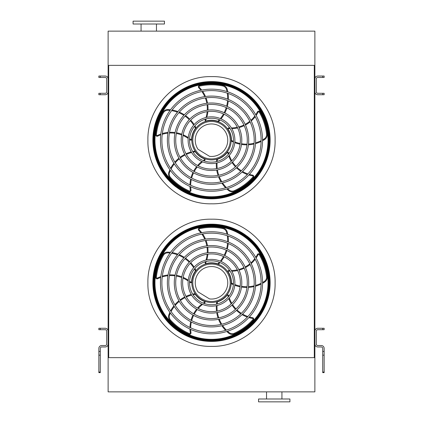 <?xml version="1.0" encoding="UTF-8"?>
<svg xmlns="http://www.w3.org/2000/svg" width="423" height="423" viewBox="0 0 423 423"><rect width="100%" height="100%" fill="white"/><g stroke="black" fill="none" stroke-linecap="round" stroke-linejoin="round"><path stroke-width="0.63" d="M314.305 65.353L314.876 65.353L314.876 31.133L108.124 31.133L108.124 357.647L108.695 357.647L108.695 65.353L314.305 65.353L314.305 357.647L108.695 357.647M314.876 65.353L314.876 357.647L314.305 357.647M314.876 357.647L314.876 391.867L108.124 391.867L108.124 357.647M266.538 399L266.538 391.867M258.553 401.85L289.919 401.85L289.919 399L258.553 399L258.553 401.85M108.124 65.353L108.695 65.353M164.447 21.15L133.081 21.15L133.081 24L164.447 24L164.447 21.15M156.462 24L156.462 31.133M324.14 329.702L322.717 329.702L322.717 328.274L324.14 328.274L324.14 329.702M324.14 351.45L324.14 355.172L322.717 355.172L322.717 351.45L324.14 351.45L324.14 348.383A2.85 2.85 0 0 0 321.29 345.528L317.726 345.528A1.428 1.428 0 0 1 316.298 344.105L316.298 331.13A1.428 1.428 0 0 1 317.726 329.702L322.717 329.702M322.717 351.45L322.717 348.383A1.428 1.428 0 0 0 321.29 346.955L317.726 346.955A2.85 2.85 0 0 1 314.876 344.105L314.876 331.13A2.85 2.85 0 0 1 317.726 328.274L322.717 328.274M322.717 355.172L322.717 372.066L324.14 372.066L324.14 372.621L322.717 372.621L322.717 372.066M324.14 355.172L324.14 372.066M98.86 328.274L100.283 328.274L100.283 329.702L98.86 329.702L98.86 328.274M100.283 351.45L100.283 372.621L98.86 372.621L98.86 351.45L100.283 351.45L100.283 348.383A1.428 1.428 0 0 1 101.71 346.955L105.274 346.955A2.85 2.85 0 0 0 108.124 344.105L108.124 331.13A2.85 2.85 0 0 0 105.274 328.274L100.283 328.274M98.86 351.45L98.86 348.383A2.85 2.85 0 0 1 101.71 345.528L105.274 345.528A1.428 1.428 0 0 0 106.702 344.105L106.702 331.13A1.428 1.428 0 0 0 105.274 329.702L100.283 329.702M324.14 94.726L322.717 94.726L322.717 93.298L324.14 93.298L324.14 94.726M322.717 76.045L324.14 76.045L324.14 77.472L322.717 77.472L322.717 76.045L317.726 76.045A2.85 2.85 0 0 0 314.876 78.895L314.876 91.87A2.85 2.85 0 0 0 317.726 94.726L322.717 94.726M322.717 77.472L317.726 77.472A1.428 1.428 0 0 0 316.298 78.895L316.298 91.87A1.428 1.428 0 0 0 317.726 93.298L322.717 93.298M98.86 93.298L100.283 93.298L100.283 94.726L98.86 94.726L98.86 93.298M100.283 77.472L98.86 77.472L98.86 76.045L100.283 76.045L100.283 77.472L105.274 77.472A1.428 1.428 0 0 1 106.702 78.895L106.702 91.87A1.428 1.428 0 0 1 105.274 93.298L100.283 93.298M100.283 76.045L105.274 76.045A2.85 2.85 0 0 1 108.124 78.895L108.124 91.87A2.85 2.85 0 0 1 105.274 94.726L100.283 94.726M211.5 341.366A58.575 58.575 0 0 0 262.228 253.504A58.575 58.575 0 0 0 160.772 253.504A58.575 58.575 0 0 0 211.5 341.366M211.5 332.409A49.618 49.618 0 0 0 254.472 257.982A49.618 49.618 0 0 0 168.528 257.982A49.618 49.618 0 0 0 211.5 332.409M211.5 333.837A51.046 51.046 0 0 0 255.709 257.269A51.046 51.046 0 0 0 167.291 257.269A51.046 51.046 0 0 0 211.5 333.837M211.5 325.499A42.702 42.702 0 0 0 248.481 261.44A42.702 42.702 0 0 0 174.519 261.44A42.702 42.702 0 0 0 211.5 325.499M211.5 326.921A44.129 44.129 0 0 0 249.718 260.727A44.129 44.129 0 0 0 173.282 260.727A44.129 44.129 0 0 0 211.5 326.921M211.5 318.582A35.791 35.791 0 0 0 242.495 264.898A35.791 35.791 0 0 0 180.505 264.898A35.791 35.791 0 0 0 211.5 318.582M211.5 320.005A37.213 37.213 0 0 0 243.727 264.185A37.213 37.213 0 0 0 179.273 264.185A37.213 37.213 0 0 0 211.5 320.005M211.5 311.666A28.875 28.875 0 0 0 236.505 268.356A28.875 28.875 0 0 0 186.495 268.356A28.875 28.875 0 0 0 211.5 311.666M211.5 313.089A30.297 30.297 0 0 0 237.742 267.643A30.297 30.297 0 0 0 185.258 267.643A30.297 30.297 0 0 0 211.5 313.089M211.5 304.75A21.959 21.959 0 0 0 230.514 271.815A21.959 21.959 0 0 0 192.486 271.815A21.959 21.959 0 0 0 211.5 304.75M211.5 306.178A23.381 23.381 0 0 0 231.751 271.101A23.381 23.381 0 0 0 191.249 271.101A23.381 23.381 0 0 0 211.5 306.178M206.281 261.462A30.551 30.551 0 0 1 205.435 263.598L205.055 262.672L205.435 263.598A0.714 0.714 0 0 0 205.916 263.629A19.96 19.96 0 0 1 217.845 263.867L218.014 263.926M220.066 262.572A33.084 33.084 0 0 1 218.596 264.132L217.845 263.867A32.37 32.37 0 0 0 219.363 262.292M227.786 234.416A33.084 33.084 0 0 0 227.209 231.931A5.705 5.705 0 0 0 222.863 227.849A56.106 56.106 0 0 0 199.476 227.986A1.428 1.428 0 0 0 198.768 230.382A29.837 29.837 0 0 1 200.941 232.851M201.877 234.115A29.837 29.837 0 0 1 204.748 239.18M205.314 240.539A29.837 29.837 0 0 1 206.821 245.874M207.043 247.281A29.837 29.837 0 0 1 207.275 252.79M207.17 254.244A29.837 29.837 0 0 1 205.996 260.066M205.441 261.684A29.837 29.837 0 0 1 205.055 262.672M221.028 261.435A33.084 33.084 0 0 0 224.148 256.835M224.819 255.577A33.084 33.084 0 0 0 226.881 250.479M227.283 249.089A33.084 33.084 0 0 0 228.251 243.511M228.351 242.004A33.084 33.084 0 0 0 228.05 236.013M230.17 271.238A30.551 30.551 0 0 1 227.881 271.095L228.647 270.445L227.881 271.095A0.714 0.714 0 0 0 228.002 271.561A19.96 19.96 0 0 1 231.46 282.982L231.46 283.161M233.374 284.69A33.084 33.084 0 0 1 231.439 283.775L231.46 282.982A32.37 32.37 0 0 0 233.427 283.933M262.54 283.331A33.084 33.084 0 0 0 264.729 282.014A5.705 5.705 0 0 0 267.267 276.621A56.106 56.106 0 0 0 259.907 254.424A1.428 1.428 0 0 0 257.411 254.487A29.837 29.837 0 0 1 255.735 257.316M254.82 258.601A29.837 29.837 0 0 1 250.892 262.894M249.771 263.852A29.837 29.837 0 0 1 245.166 266.934M243.897 267.579A29.837 29.837 0 0 1 238.731 269.504M237.308 269.848A29.837 29.837 0 0 1 231.413 270.53M229.7 270.509A29.837 29.837 0 0 1 228.647 270.445M234.754 285.255A33.084 33.084 0 0 0 240.095 286.799M241.501 287.048A33.084 33.084 0 0 0 246.984 287.439M248.428 287.386A33.084 33.084 0 0 0 254.033 286.588M255.497 286.212A33.084 33.084 0 0 0 261.102 284.076M211.5 302.466A19.675 19.675 0 0 0 228.542 272.951A19.675 19.675 0 0 0 194.458 272.951A19.675 19.675 0 0 0 211.5 302.466M228.256 296.983A30.551 30.551 0 0 1 227.685 294.757L228.542 295.28L227.685 294.757A0.714 0.714 0 0 0 227.283 295.016A19.96 19.96 0 0 1 217.491 301.837A32.37 32.37 0 0 0 217.189 304M216.454 304.185A33.084 33.084 0 0 1 216.729 302.059L217.491 301.837M226.76 331.505A33.084 33.084 0 0 0 228.69 333.176A5.705 5.705 0 0 0 234.606 333.921A56.106 56.106 0 0 0 253.44 320.063A1.428 1.428 0 0 0 252.61 317.71A29.837 29.837 0 0 1 249.401 316.986M247.894 316.52A29.837 29.837 0 0 1 242.596 314.104M241.343 313.337A29.837 29.837 0 0 1 236.986 309.911M235.976 308.901A29.837 29.837 0 0 1 232.555 304.581M231.783 303.339A29.837 29.837 0 0 1 229.314 297.94M228.806 296.306A29.837 29.837 0 0 1 228.542 295.28M216.343 305.67A33.084 33.084 0 0 0 216.528 311.222M216.724 312.639A33.084 33.084 0 0 0 218.051 317.974M218.543 319.333A33.084 33.084 0 0 0 221.033 324.42M221.842 325.694A33.084 33.084 0 0 0 225.607 330.363M203.183 303.117A30.551 30.551 0 0 1 205.123 301.885L204.885 302.857L205.123 301.885A0.714 0.714 0 0 0 204.753 301.578A19.96 19.96 0 0 1 195.241 294.371A32.37 32.37 0 0 0 193.089 294.757M192.687 294.112A33.084 33.084 0 0 1 194.792 293.721L195.241 294.371M169.887 312.359A33.084 33.084 0 0 0 168.893 314.707A5.705 5.705 0 0 0 170.014 320.565A56.106 56.106 0 0 0 189.012 334.196A1.428 1.428 0 0 0 190.995 332.679A29.837 29.837 0 0 1 190.688 329.401M190.673 327.83A29.837 29.837 0 0 1 191.328 322.04M191.672 320.613A29.837 29.837 0 0 1 193.586 315.41M194.231 314.141A29.837 29.837 0 0 1 197.282 309.546M198.228 308.436A29.837 29.837 0 0 1 202.596 304.417M203.997 303.428A29.837 29.837 0 0 1 204.885 302.857M191.238 294.466A33.084 33.084 0 0 0 186.014 296.359M184.729 296.983A33.084 33.084 0 0 0 180.061 299.891M178.924 300.779A33.084 33.084 0 0 0 174.858 304.724M173.895 305.887A33.084 33.084 0 0 0 170.617 310.905M189.604 281.163A30.551 30.551 0 0 1 191.37 282.627L190.371 282.701L191.37 282.627A0.714 0.714 0 0 0 191.545 282.183A19.96 19.96 0 0 1 195.463 270.905A32.37 32.37 0 0 0 194.432 268.975M194.918 268.399A33.084 33.084 0 0 1 195.944 270.281L195.463 270.905M170.522 252.357A33.084 33.084 0 0 0 167.984 252.134A5.705 5.705 0 0 0 162.755 255.006A56.106 56.106 0 0 0 155.664 277.287A1.428 1.428 0 0 0 157.721 278.704A29.837 29.837 0 0 1 160.74 277.403M162.231 276.901A29.837 29.837 0 0 1 167.936 275.738M169.401 275.622A29.837 29.837 0 0 1 174.942 275.833M176.349 276.055A29.837 29.837 0 0 1 181.663 277.536M183.011 278.091A29.837 29.837 0 0 1 188.182 281.004M189.557 282.03A29.837 29.837 0 0 1 190.371 282.701M194.136 267.13A33.084 33.084 0 0 0 190.72 262.746M189.731 261.715A33.084 33.084 0 0 0 185.523 258.178M184.322 257.369A33.084 33.084 0 0 0 179.32 254.72M177.919 254.165A33.084 33.084 0 0 0 172.129 252.594M211.5 301.509A18.718 18.718 0 0 0 227.711 273.432A18.718 18.718 0 0 0 195.289 273.432A18.718 18.718 0 0 0 211.5 301.509M209.554 298.929A16.254 16.254 0 0 0 227.643 280.893A16.254 16.254 0 0 0 205.864 267.548A16.254 16.254 0 0 0 198.006 291.854L209.554 298.929M173.911 237.742C173.345 238.218 173.345 238.218 173.911 237.742C173.345 238.218 173.345 238.218 173.911 237.742C173.345 238.218 173.345 238.218 173.911 237.742C173.345 238.218 173.345 238.218 173.911 237.742C173.345 238.218 173.345 238.218 173.911 237.742M174.572 237.197C175.148 236.732 175.148 236.732 174.572 237.197C175.148 236.732 175.148 236.732 174.572 237.197C175.148 236.732 175.148 236.732 174.572 237.197C175.148 236.732 175.148 236.732 174.572 237.197M165.906 245.869C165.441 246.445 165.441 246.445 165.906 245.869C165.441 246.445 165.441 246.445 165.906 245.869C165.441 246.445 165.441 246.445 165.906 245.869M166.451 245.203C166.926 244.637 166.926 244.637 166.451 245.203C166.926 244.637 166.926 244.637 166.451 245.203C166.926 244.637 166.926 244.637 166.451 245.203C166.926 244.637 166.926 244.637 166.451 245.203M175.957 236.161L175.931 236.129A58.675 58.675 0 0 0 164.838 247.222L164.864 247.249M174.572 328.391C175.148 328.851 175.148 328.851 174.572 328.391C175.148 328.851 175.148 328.851 174.572 328.391C175.148 328.851 175.148 328.851 174.572 328.391M173.911 327.841C173.345 327.365 173.345 327.365 173.911 327.841C173.345 327.365 173.345 327.365 173.911 327.841C173.345 327.365 173.345 327.365 173.911 327.841C173.345 327.365 173.345 327.365 173.911 327.841M166.451 320.38C166.926 320.946 166.926 320.946 166.451 320.38C166.926 320.946 166.926 320.946 166.451 320.38C166.926 320.946 166.926 320.946 166.451 320.38C166.926 320.946 166.926 320.946 166.451 320.38C166.926 320.946 166.926 320.946 166.451 320.38M165.906 319.719C165.441 319.143 165.441 319.143 165.906 319.719C165.441 319.143 165.441 319.143 165.906 319.719C165.441 319.143 165.441 319.143 165.906 319.719C165.441 319.143 165.441 319.143 165.906 319.719M164.864 318.334L164.838 318.366A58.675 58.675 0 0 0 175.931 329.454L175.957 329.427M248.428 237.197C247.852 236.732 247.852 236.732 248.428 237.197C247.852 236.732 247.852 236.732 248.428 237.197C247.852 236.732 247.852 236.732 248.428 237.197M249.089 237.742C249.655 238.218 249.655 238.218 249.089 237.742C249.655 238.218 249.655 238.218 249.089 237.742C249.655 238.218 249.655 238.218 249.089 237.742C249.655 238.218 249.655 238.218 249.089 237.742C249.655 238.218 249.655 238.218 249.089 237.742M256.55 245.203C256.074 244.637 256.074 244.637 256.55 245.203C256.074 244.637 256.074 244.637 256.55 245.203C256.074 244.637 256.074 244.637 256.55 245.203C256.074 244.637 256.074 244.637 256.55 245.203C256.074 244.637 256.074 244.637 256.55 245.203M257.094 245.869C257.559 246.445 257.559 246.445 257.094 245.869C257.559 246.445 257.559 246.445 257.094 245.869C257.559 246.445 257.559 246.445 257.094 245.869C257.559 246.445 257.559 246.445 257.094 245.869M258.136 247.249L258.162 247.222A58.675 58.675 0 0 0 247.069 236.129L247.043 236.161M257.094 319.719C257.559 319.143 257.559 319.143 257.094 319.719C257.559 319.143 257.559 319.143 257.094 319.719C257.559 319.143 257.559 319.143 257.094 319.719M256.55 320.38C256.074 320.946 256.074 320.946 256.55 320.38C256.074 320.946 256.074 320.946 256.55 320.38C256.074 320.946 256.074 320.946 256.55 320.38C256.074 320.946 256.074 320.946 256.55 320.38M249.089 327.841C249.655 327.37 249.655 327.37 249.089 327.841C249.655 327.37 249.655 327.37 249.089 327.841C249.655 327.37 249.655 327.37 249.089 327.841C249.655 327.37 249.655 327.37 249.089 327.841C249.655 327.37 249.655 327.37 249.089 327.841M248.428 328.391C247.852 328.851 247.852 328.851 248.428 328.391C247.852 328.851 247.852 328.851 248.428 328.391C247.852 328.851 247.852 328.851 248.428 328.391C247.852 328.851 247.852 328.851 248.428 328.391M247.043 329.427L247.069 329.454A58.675 58.675 0 0 0 258.162 318.366L258.136 318.334M211.5 224.428A58.363 58.363 0 0 1 262.049 311.973A58.363 58.363 0 0 1 160.952 311.973A58.363 58.363 0 0 1 211.5 224.428M211.5 341.06A58.268 58.268 0 0 0 269.768 282.791A58.268 58.268 0 0 0 211.5 224.523A58.268 58.268 0 0 0 153.232 282.791A58.268 58.268 0 0 0 211.5 341.06M211.5 224.735A58.057 58.057 0 0 1 261.779 311.82A58.057 58.057 0 0 1 161.221 311.82A58.057 58.057 0 0 1 211.5 224.735M211.5 226.257A56.534 56.534 0 0 0 162.538 311.058A56.534 56.534 0 0 0 260.462 311.058A56.534 56.534 0 0 0 211.5 226.257A56.534 56.534 0 0 0 162.538 311.058A56.534 56.534 0 0 0 260.462 311.058A56.534 56.534 0 0 0 211.5 226.257M211.5 198.784A58.575 58.575 0 0 0 262.228 110.921A58.575 58.575 0 0 0 160.772 110.921A58.575 58.575 0 0 0 211.5 198.784M211.5 189.827A49.618 49.618 0 0 0 254.472 115.4A49.618 49.618 0 0 0 168.528 115.4A49.618 49.618 0 0 0 211.5 189.827M211.5 191.254A51.046 51.046 0 0 0 255.709 114.686A51.046 51.046 0 0 0 167.291 114.686A51.046 51.046 0 0 0 211.5 191.254M211.5 182.91A42.702 42.702 0 0 0 248.481 118.858A42.702 42.702 0 0 0 174.519 118.858A42.702 42.702 0 0 0 211.5 182.91M211.5 184.338A44.129 44.129 0 0 0 249.718 118.144A44.129 44.129 0 0 0 173.282 118.144A44.129 44.129 0 0 0 211.5 184.338M211.5 175.994A35.791 35.791 0 0 0 242.495 122.316A35.791 35.791 0 0 0 180.505 122.316A35.791 35.791 0 0 0 211.5 175.994M211.5 177.422A37.213 37.213 0 0 0 243.727 121.602A37.213 37.213 0 0 0 179.273 121.602A37.213 37.213 0 0 0 211.5 177.422M211.5 169.084A28.875 28.875 0 0 0 236.505 125.774A28.875 28.875 0 0 0 186.495 125.774A28.875 28.875 0 0 0 211.5 169.084M211.5 170.506A30.297 30.297 0 0 0 237.742 125.06A30.297 30.297 0 0 0 185.258 125.06A30.297 30.297 0 0 0 211.5 170.506M211.5 162.168A21.959 21.959 0 0 0 230.514 129.227A21.959 21.959 0 0 0 192.486 129.227A21.959 21.959 0 0 0 211.5 162.168M211.5 163.59A23.381 23.381 0 0 0 231.751 128.518A23.381 23.381 0 0 0 191.249 128.518A23.381 23.381 0 0 0 211.5 163.59M206.281 118.879A30.551 30.551 0 0 1 205.435 121.015L205.055 120.084L205.435 121.015A0.714 0.714 0 0 0 205.916 121.041A19.96 19.96 0 0 1 217.845 121.285L218.014 121.338M220.066 119.989A33.084 33.084 0 0 1 218.596 121.549L217.845 121.285A32.37 32.37 0 0 0 219.363 119.709M227.786 91.828A33.084 33.084 0 0 0 227.209 89.348A5.705 5.705 0 0 0 222.863 85.261A56.106 56.106 0 0 0 199.476 85.404A1.428 1.428 0 0 0 198.768 87.794A29.837 29.837 0 0 1 200.941 90.268M201.877 91.532A29.837 29.837 0 0 1 204.748 96.597M205.314 97.956A29.837 29.837 0 0 1 206.821 103.291M207.043 104.698A29.837 29.837 0 0 1 207.275 110.202M207.17 111.661A29.837 29.837 0 0 1 205.996 117.483M205.441 119.101A29.837 29.837 0 0 1 205.055 120.084M221.028 118.852A33.084 33.084 0 0 0 224.148 114.252M224.819 112.994A33.084 33.084 0 0 0 226.881 107.891M227.283 106.506A33.084 33.084 0 0 0 228.251 100.928M228.351 99.421A33.084 33.084 0 0 0 228.05 93.43M230.17 128.655A30.551 30.551 0 0 1 227.881 128.507L228.647 127.862L227.881 128.507A0.714 0.714 0 0 0 228.002 128.973A19.96 19.96 0 0 1 231.46 140.399A32.37 32.37 0 0 0 233.427 141.351M233.374 142.107A33.084 33.084 0 0 1 231.439 141.187L231.46 140.399M262.54 140.748A33.084 33.084 0 0 0 264.729 139.431A5.705 5.705 0 0 0 267.267 134.033A56.106 56.106 0 0 0 259.907 111.841A1.428 1.428 0 0 0 257.411 111.899A29.837 29.837 0 0 1 255.735 114.733M254.82 116.013A29.837 29.837 0 0 1 250.892 120.312M249.771 121.264A29.837 29.837 0 0 1 245.166 124.346M243.897 124.997A29.837 29.837 0 0 1 238.731 126.921M237.308 127.265A29.837 29.837 0 0 1 231.413 127.947M229.7 127.926A29.837 29.837 0 0 1 228.647 127.862M234.754 142.673A33.084 33.084 0 0 0 240.095 144.211M241.501 144.465A33.084 33.084 0 0 0 246.984 144.851M248.428 144.803A33.084 33.084 0 0 0 254.033 144.005M255.497 143.63A33.084 33.084 0 0 0 261.102 141.494M211.5 159.883A19.675 19.675 0 0 0 228.542 130.369A19.675 19.675 0 0 0 194.458 130.369A19.675 19.675 0 0 0 211.5 159.883M228.256 154.395A30.551 30.551 0 0 1 227.685 152.169L228.542 152.698L227.685 152.169A0.714 0.714 0 0 0 227.283 152.428A19.96 19.96 0 0 1 217.491 159.249A32.37 32.37 0 0 0 217.189 161.417M216.454 161.602A33.084 33.084 0 0 1 216.729 159.471L217.491 159.249M226.76 188.917A33.084 33.084 0 0 0 228.69 190.588A5.705 5.705 0 0 0 234.606 191.339A56.106 56.106 0 0 0 253.44 177.48A1.428 1.428 0 0 0 252.61 175.127A29.837 29.837 0 0 1 249.401 174.403M247.894 173.932A29.837 29.837 0 0 1 242.596 171.521M241.343 170.755A29.837 29.837 0 0 1 236.986 167.323M235.976 166.318A29.837 29.837 0 0 1 232.555 161.998M231.783 160.756A29.837 29.837 0 0 1 229.314 155.357M228.806 153.723A29.837 29.837 0 0 1 228.542 152.698M216.343 163.082A33.084 33.084 0 0 0 216.528 168.64M216.724 170.051A33.084 33.084 0 0 0 218.051 175.392M218.543 176.751A33.084 33.084 0 0 0 221.033 181.832M221.842 183.106A33.084 33.084 0 0 0 225.607 187.78M203.183 160.529A30.551 30.551 0 0 1 205.123 159.302L204.885 160.275L205.123 159.302A0.714 0.714 0 0 0 204.753 158.995A19.96 19.96 0 0 1 195.241 151.788A32.37 32.37 0 0 0 193.089 152.169M192.687 151.529A33.084 33.084 0 0 1 194.792 151.133L195.241 151.788M169.887 169.776A33.084 33.084 0 0 0 168.893 172.124A5.705 5.705 0 0 0 170.014 177.983A56.106 56.106 0 0 0 189.012 191.614A1.428 1.428 0 0 0 190.995 190.096A29.837 29.837 0 0 1 190.688 186.818M190.673 185.242A29.837 29.837 0 0 1 191.328 179.458M191.672 178.03A29.837 29.837 0 0 1 193.586 172.827M194.231 171.553A29.837 29.837 0 0 1 197.282 166.963M198.228 165.848A29.837 29.837 0 0 1 202.596 161.829M203.997 160.846A29.837 29.837 0 0 1 204.885 160.275M191.238 151.883A33.084 33.084 0 0 0 186.014 153.776M184.729 154.4A33.084 33.084 0 0 0 180.061 157.308M178.924 158.197A33.084 33.084 0 0 0 174.858 162.141M173.895 163.299A33.084 33.084 0 0 0 170.617 168.322M189.604 138.58A30.551 30.551 0 0 1 191.37 140.045L190.371 140.119L191.37 140.045A0.714 0.714 0 0 0 191.545 139.595A19.96 19.96 0 0 1 195.463 128.322A32.37 32.37 0 0 0 194.432 126.392M194.918 125.811A33.084 33.084 0 0 1 195.944 127.693L195.463 128.322M170.522 109.769A33.084 33.084 0 0 0 167.984 109.552A5.705 5.705 0 0 0 162.755 112.423A56.106 56.106 0 0 0 155.664 134.704A1.428 1.428 0 0 0 157.721 136.121A29.837 29.837 0 0 1 160.74 134.821M162.231 134.318A29.837 29.837 0 0 1 167.936 133.15M169.401 133.034A29.837 29.837 0 0 1 174.942 133.25M176.349 133.472A29.837 29.837 0 0 1 181.663 134.953M183.011 135.508A29.837 29.837 0 0 1 188.182 138.421M189.557 139.447A29.837 29.837 0 0 1 190.371 140.119M194.136 124.547A33.084 33.084 0 0 0 190.72 120.158M189.731 119.133A33.084 33.084 0 0 0 185.523 115.59M184.322 114.786A33.084 33.084 0 0 0 179.32 112.137M177.919 111.577A33.084 33.084 0 0 0 172.129 110.012M211.5 158.926A18.718 18.718 0 0 0 227.711 130.85A18.718 18.718 0 0 0 195.289 130.85A18.718 18.718 0 0 0 211.5 158.926M209.554 156.346A16.254 16.254 0 0 0 227.643 138.31A16.254 16.254 0 0 0 205.864 124.959A16.254 16.254 0 0 0 198.006 149.266L209.554 156.346M173.911 95.159C173.345 95.63 173.345 95.63 173.911 95.159C173.345 95.63 173.345 95.63 173.911 95.159C173.345 95.63 173.345 95.63 173.911 95.159C173.345 95.63 173.345 95.63 173.911 95.159C173.345 95.63 173.345 95.63 173.911 95.159M174.572 94.609C175.148 94.149 175.148 94.149 174.572 94.609C175.148 94.149 175.148 94.149 174.572 94.609C175.148 94.149 175.148 94.149 174.572 94.609C175.148 94.149 175.148 94.149 174.572 94.609M165.906 103.281C165.441 103.857 165.441 103.857 165.906 103.281C165.441 103.857 165.441 103.857 165.906 103.281C165.441 103.857 165.441 103.857 165.906 103.281M166.451 102.62C166.926 102.054 166.926 102.054 166.451 102.62C166.926 102.054 166.926 102.054 166.451 102.62C166.926 102.054 166.926 102.054 166.451 102.62C166.926 102.054 166.926 102.054 166.451 102.62M175.957 93.573L175.931 93.546A58.675 58.675 0 0 0 164.838 104.634L164.864 104.666M174.572 185.803C175.148 186.268 175.148 186.268 174.572 185.803C175.148 186.268 175.148 186.268 174.572 185.803C175.148 186.268 175.148 186.268 174.572 185.803M173.911 185.258C173.345 184.782 173.345 184.782 173.911 185.258C173.345 184.782 173.345 184.782 173.911 185.258C173.345 184.782 173.345 184.782 173.911 185.258C173.345 184.782 173.345 184.782 173.911 185.258C173.345 184.782 173.345 184.782 173.911 185.258M166.451 177.797C166.926 178.363 166.926 178.363 166.451 177.797C166.926 178.363 166.926 178.363 166.451 177.797C166.926 178.363 166.926 178.363 166.451 177.797C166.926 178.363 166.926 178.363 166.451 177.797C166.926 178.363 166.926 178.363 166.451 177.797M165.906 177.131C165.441 176.555 165.441 176.555 165.906 177.131C165.441 176.555 165.441 176.555 165.906 177.131C165.441 176.555 165.441 176.555 165.906 177.131C165.441 176.555 165.441 176.555 165.906 177.131M164.864 175.751L164.838 175.778A58.675 58.675 0 0 0 175.931 186.871L175.957 186.839M248.428 94.609C247.852 94.149 247.852 94.149 248.428 94.609C247.852 94.149 247.852 94.149 248.428 94.609C247.852 94.149 247.852 94.149 248.428 94.609M249.089 95.159C249.655 95.635 249.655 95.635 249.089 95.159C249.655 95.635 249.655 95.635 249.089 95.159C249.655 95.635 249.655 95.635 249.089 95.159C249.655 95.635 249.655 95.635 249.089 95.159C249.655 95.635 249.655 95.635 249.089 95.159M256.55 102.62C256.074 102.054 256.074 102.054 256.55 102.62C256.074 102.054 256.074 102.054 256.55 102.62C256.074 102.054 256.074 102.054 256.55 102.62C256.074 102.054 256.074 102.054 256.55 102.62C256.074 102.054 256.074 102.054 256.55 102.62M257.094 103.281C257.559 103.857 257.559 103.857 257.094 103.281C257.559 103.857 257.559 103.857 257.094 103.281C257.559 103.857 257.559 103.857 257.094 103.281C257.559 103.857 257.559 103.857 257.094 103.281M258.136 104.666L258.162 104.634A58.675 58.675 0 0 0 247.069 93.546L247.043 93.573M257.094 177.131C257.559 176.555 257.559 176.555 257.094 177.131C257.559 176.555 257.559 176.555 257.094 177.131C257.559 176.555 257.559 176.555 257.094 177.131M256.55 177.797C256.074 178.363 256.074 178.363 256.55 177.797C256.074 178.363 256.074 178.363 256.55 177.797C256.074 178.363 256.074 178.363 256.55 177.797C256.074 178.363 256.074 178.363 256.55 177.797M249.089 185.258C249.655 184.782 249.655 184.782 249.089 185.258C249.655 184.782 249.655 184.782 249.089 185.258C249.655 184.782 249.655 184.782 249.089 185.258C249.655 184.782 249.655 184.782 249.089 185.258C249.655 184.782 249.655 184.782 249.089 185.258M248.428 185.803C247.852 186.268 247.852 186.268 248.428 185.803C247.852 186.268 247.852 186.268 248.428 185.803C247.852 186.268 247.852 186.268 248.428 185.803C247.852 186.268 247.852 186.268 248.428 185.803M247.043 186.839L247.069 186.871A58.675 58.675 0 0 0 258.162 175.778L258.136 175.751M211.5 81.84A58.363 58.363 0 0 1 262.049 169.39A58.363 58.363 0 0 1 160.952 169.39A58.363 58.363 0 0 1 211.5 81.84M211.5 198.477A58.268 58.268 0 0 0 269.768 140.209A58.268 58.268 0 0 0 211.5 81.94A58.268 58.268 0 0 0 153.232 140.209A58.268 58.268 0 0 0 211.5 198.477M211.5 82.152A58.057 58.057 0 0 1 261.779 169.237A58.057 58.057 0 0 1 161.221 169.237A58.057 58.057 0 0 1 211.5 82.152M211.5 83.675A56.534 56.534 0 0 0 162.538 168.476A56.534 56.534 0 0 0 260.462 168.476A56.534 56.534 0 0 0 211.5 83.675A56.534 56.534 0 0 0 162.538 168.476A56.534 56.534 0 0 0 260.462 168.476A56.534 56.534 0 0 0 211.5 83.675M211.5 203.801C245.483 204.674 275.97 174.186 275.093 140.209C275.97 106.226 245.483 75.738 211.5 76.616C177.517 75.738 147.03 106.226 147.907 140.209C147.03 174.186 177.517 204.674 211.5 203.801M211.5 346.384C177.517 347.262 147.03 316.774 147.907 282.791C147.03 248.814 177.517 218.321 211.5 219.199C245.483 218.321 275.97 248.814 275.093 282.791C275.97 316.774 245.483 347.262 211.5 346.384M98.86 372.066L100.283 372.066M100.283 355.172L98.86 355.172M193.364 338.548L211.5 341.424A58.633 58.633 0 0 0 262.276 253.477A58.633 58.633 0 0 0 160.724 253.477A58.633 58.633 0 0 0 211.5 341.424L230.128 338.384M220.346 261.144A32.37 32.37 0 0 0 223.497 256.528M224.174 255.27A32.37 32.37 0 0 0 226.231 250.178M226.622 248.787A32.37 32.37 0 0 0 227.563 243.225M227.648 241.723A32.37 32.37 0 0 0 227.294 235.754M227.008 234.162A32.37 32.37 0 0 0 226.522 232.116A4.991 4.991 0 0 0 222.715 228.547A55.392 55.392 0 0 0 199.63 228.684A0.714 0.714 0 0 0 199.275 229.879A30.551 30.551 0 0 1 201.718 232.692M202.649 233.967A30.551 30.551 0 0 1 205.483 239.074M206.038 240.438A30.551 30.551 0 0 1 207.529 245.789M207.751 247.201A30.551 30.551 0 0 1 207.994 252.695M207.894 254.144A30.551 30.551 0 0 1 206.789 259.886M198.768 230.382L199.275 229.879M199.476 227.986L199.63 228.684M222.863 227.849L222.715 228.547M227.209 231.931L226.522 232.116M234.818 284.515A32.37 32.37 0 0 0 240.185 286.091M241.591 286.339A32.37 32.37 0 0 0 247.074 286.72M248.513 286.667A32.37 32.37 0 0 0 254.096 285.842M255.55 285.456A32.37 32.37 0 0 0 261.118 283.278M262.546 282.511A32.37 32.37 0 0 0 264.338 281.417A4.991 4.991 0 0 0 266.559 276.695A55.392 55.392 0 0 0 259.294 254.783A0.714 0.714 0 0 0 258.046 254.815A30.551 30.551 0 0 1 256.127 258.009M255.196 259.283A30.551 30.551 0 0 1 251.22 263.561M250.093 264.507A30.551 30.551 0 0 1 245.462 267.579M244.193 268.23A30.551 30.551 0 0 1 239.037 270.16M237.631 270.509A30.551 30.551 0 0 1 231.83 271.238M257.411 254.487L258.046 254.815M259.907 254.424L259.294 254.783M267.267 276.621L266.559 276.695M264.729 282.014L264.338 281.417M217.068 305.501A32.37 32.37 0 0 0 217.226 311.09M217.422 312.507A32.37 32.37 0 0 0 218.754 317.837M219.251 319.191A32.37 32.37 0 0 0 221.763 324.245M222.577 325.509A32.37 32.37 0 0 0 226.374 330.13M227.537 331.251A32.37 32.37 0 0 0 229.134 332.615A4.991 4.991 0 0 0 234.31 333.271A55.392 55.392 0 0 0 252.906 319.592A0.714 0.714 0 0 0 252.489 318.413A30.551 30.551 0 0 1 248.861 317.573M247.36 317.086A30.551 30.551 0 0 1 242.067 314.622M240.814 313.845A30.551 30.551 0 0 1 236.462 310.392M235.452 309.382A30.551 30.551 0 0 1 232.026 305.078M231.254 303.846A30.551 30.551 0 0 1 228.774 298.553M252.61 317.71L252.489 318.413M253.44 320.063L252.906 319.592M234.606 333.921L234.31 333.271M228.69 333.176L229.134 332.615M191.619 295.106A32.37 32.37 0 0 0 186.358 296.983M185.073 297.607A32.37 32.37 0 0 0 180.41 300.52M179.278 301.414A32.37 32.37 0 0 0 175.249 305.364M174.297 306.527A32.37 32.37 0 0 0 171.077 311.566M170.369 313.02A32.37 32.37 0 0 0 169.565 314.961A4.991 4.991 0 0 0 170.538 320.084A55.392 55.392 0 0 0 189.298 333.541A0.714 0.714 0 0 0 190.287 332.785A30.551 30.551 0 0 1 189.964 329.073M189.964 327.497A30.551 30.551 0 0 1 190.673 321.697M191.027 320.269A30.551 30.551 0 0 1 192.962 315.061M193.612 313.787A30.551 30.551 0 0 1 196.647 309.202M197.578 308.087A30.551 30.551 0 0 1 201.845 304.089M190.995 332.679L190.287 332.785M189.012 334.196L189.298 333.541M170.014 320.565L170.538 320.084M168.893 314.707L169.565 314.961M193.649 267.69A32.37 32.37 0 0 0 190.234 263.265M189.24 262.234A32.37 32.37 0 0 0 185.031 258.702M183.836 257.903A32.37 32.37 0 0 0 178.834 255.291M177.427 254.746A32.37 32.37 0 0 0 171.643 253.234M170.041 253.017A32.37 32.37 0 0 0 167.947 252.848A4.991 4.991 0 0 0 163.373 255.36A55.392 55.392 0 0 0 156.373 277.361A0.714 0.714 0 0 0 157.398 278.07A30.551 30.551 0 0 1 160.83 276.616M162.332 276.124A30.551 30.551 0 0 1 168.063 275.008M169.533 274.897A30.551 30.551 0 0 1 175.08 275.135M176.491 275.357A30.551 30.551 0 0 1 181.795 276.827M183.138 277.372A30.551 30.551 0 0 1 188.261 280.19M157.721 278.704L157.398 278.07M155.664 277.287L156.373 277.361M162.755 255.006L163.373 255.36M167.984 252.134L167.947 252.848M211.5 340.79A57.999 57.999 0 0 1 153.501 282.791A57.999 57.999 0 0 1 211.5 224.798A57.999 57.999 0 0 1 269.499 282.791A57.999 57.999 0 0 1 211.5 340.79M211.5 225.364A57.428 57.428 0 0 0 161.766 311.508A57.428 57.428 0 0 0 261.234 311.508A57.428 57.428 0 0 0 211.5 225.364M211.5 225.686A57.105 57.105 0 0 1 260.954 311.344A57.105 57.105 0 0 1 162.046 311.344A57.105 57.105 0 0 1 211.5 225.686M193.364 195.965L211.5 198.842A58.633 58.633 0 0 0 262.276 110.889A58.633 58.633 0 0 0 160.724 110.889A58.633 58.633 0 0 0 211.5 198.842L230.128 195.801M220.346 118.562A32.37 32.37 0 0 0 223.497 113.946M224.174 112.687A32.37 32.37 0 0 0 226.231 107.59M226.622 106.205A32.37 32.37 0 0 0 227.563 100.637M227.648 99.141A32.37 32.37 0 0 0 227.294 93.171M227.008 91.574A32.37 32.37 0 0 0 226.522 89.533A4.991 4.991 0 0 0 222.715 85.959A55.392 55.392 0 0 0 199.63 86.102A0.714 0.714 0 0 0 199.275 87.297A30.551 30.551 0 0 1 201.718 90.11M202.649 91.384A30.551 30.551 0 0 1 205.483 96.492M206.038 97.856A30.551 30.551 0 0 1 207.529 103.207M207.751 104.618A30.551 30.551 0 0 1 207.994 110.112M207.894 111.561A30.551 30.551 0 0 1 206.789 117.303M198.768 87.794L199.275 87.297M199.476 85.404L199.63 86.102M222.863 85.261L222.715 85.959M227.209 89.348L226.522 89.533M234.818 141.932A32.37 32.37 0 0 0 240.185 143.503M241.591 143.757A32.37 32.37 0 0 0 247.074 144.137M248.513 144.084A32.37 32.37 0 0 0 254.096 143.254M255.55 142.874A32.37 32.37 0 0 0 261.118 140.69M262.546 139.928A32.37 32.37 0 0 0 264.338 138.834A4.991 4.991 0 0 0 266.559 134.112A55.392 55.392 0 0 0 259.294 112.201A0.714 0.714 0 0 0 258.046 112.232A30.551 30.551 0 0 1 256.127 115.426M255.196 116.7A30.551 30.551 0 0 1 251.22 120.973M250.093 121.924A30.551 30.551 0 0 1 245.462 124.997M244.193 125.647A30.551 30.551 0 0 1 239.037 127.577M237.631 127.926A30.551 30.551 0 0 1 231.83 128.65M257.411 111.899L258.046 112.232M259.907 111.841L259.294 112.201M267.267 134.033L266.559 134.112M264.729 139.431L264.338 138.834M217.068 162.918A32.37 32.37 0 0 0 217.226 168.507M217.422 169.924A32.37 32.37 0 0 0 218.754 175.254M219.251 176.608A32.37 32.37 0 0 0 221.763 181.663M222.577 182.926A32.37 32.37 0 0 0 226.374 187.548M227.537 188.669A32.37 32.37 0 0 0 229.134 190.033A4.991 4.991 0 0 0 234.31 190.688A55.392 55.392 0 0 0 252.906 177.004A0.714 0.714 0 0 0 252.489 175.831A30.551 30.551 0 0 1 248.861 174.99M247.36 174.503A30.551 30.551 0 0 1 242.067 172.039M240.814 171.262A30.551 30.551 0 0 1 236.462 167.809M235.452 166.799A30.551 30.551 0 0 1 232.026 162.495M231.254 161.263A30.551 30.551 0 0 1 228.774 155.971M252.61 175.127L252.489 175.831M253.44 177.48L252.906 177.004M234.606 191.339L234.31 190.688M228.69 190.588L229.134 190.033M191.619 152.518A32.37 32.37 0 0 0 186.358 154.4M185.073 155.024A32.37 32.37 0 0 0 180.41 157.938M179.278 158.826A32.37 32.37 0 0 0 175.249 162.781M174.297 163.944A32.37 32.37 0 0 0 171.077 168.983M170.369 170.437A32.37 32.37 0 0 0 169.565 172.373A4.991 4.991 0 0 0 170.538 177.501A55.392 55.392 0 0 0 189.298 190.958A0.714 0.714 0 0 0 190.287 190.202A30.551 30.551 0 0 1 189.964 186.49M189.964 184.909A30.551 30.551 0 0 1 190.673 179.114M191.027 177.681A30.551 30.551 0 0 1 192.962 172.478M193.612 171.204A30.551 30.551 0 0 1 196.647 166.614M197.578 165.504A30.551 30.551 0 0 1 201.845 161.507M190.995 190.096L190.287 190.202M189.012 191.614L189.298 190.958M170.014 177.983L170.538 177.501M168.893 172.124L169.565 172.373M193.649 125.108A32.37 32.37 0 0 0 190.234 120.682M189.24 119.651A32.37 32.37 0 0 0 185.031 116.119M183.836 115.315A32.37 32.37 0 0 0 178.834 112.703M177.427 112.158A32.37 32.37 0 0 0 171.643 110.652M170.041 110.429A32.37 32.37 0 0 0 167.947 110.266A4.991 4.991 0 0 0 163.373 112.777A55.392 55.392 0 0 0 156.373 134.773A0.714 0.714 0 0 0 157.398 135.482A30.551 30.551 0 0 1 160.83 134.028M162.332 133.541A30.551 30.551 0 0 1 168.063 132.42M169.533 132.314A30.551 30.551 0 0 1 175.08 132.552M176.491 132.774A30.551 30.551 0 0 1 181.795 134.239M183.138 134.784A30.551 30.551 0 0 1 188.261 137.607M157.721 136.121L157.398 135.482M155.664 134.704L156.373 134.773M162.755 112.423L163.373 112.777M167.984 109.552L167.947 110.266M211.5 198.202A57.999 57.999 0 0 1 153.501 140.209A57.999 57.999 0 0 1 211.5 82.21A57.999 57.999 0 0 1 269.499 140.209A57.999 57.999 0 0 1 211.5 198.202M211.5 82.781A57.428 57.428 0 0 0 161.766 168.92A57.428 57.428 0 0 0 261.234 168.92A57.428 57.428 0 0 0 211.5 82.781M211.5 83.104A57.105 57.105 0 0 1 260.954 168.761A57.105 57.105 0 0 1 162.046 168.761A57.105 57.105 0 0 1 211.5 83.104M281.935 399L281.935 391.867M141.065 24L141.065 31.133M238.212 334.984L251.288 325.863L261.372 313.628L267.78 299.235L270.128 283.711L268.267 268.124L262.313 253.536L252.621 240.994L239.836 231.46M231.867 227.812L213.34 224.19L195.125 226.495M185.581 230.202L172.198 239.281L161.856 251.59L155.278 266.146L152.872 281.871L154.786 297.665L160.904 312.417L170.85 325.049L183.942 334.545M238.212 192.402L251.288 183.275L261.372 171.045L267.78 156.647L270.128 141.129L268.267 125.541L262.313 110.953L252.621 98.411L239.836 88.878M231.867 85.229L213.34 81.602L195.125 83.907M185.581 87.619L172.198 96.698L161.856 109.007L155.278 123.558L152.872 139.289L154.786 155.082L160.904 169.835L170.85 182.461L183.942 191.957"/></g></svg>
